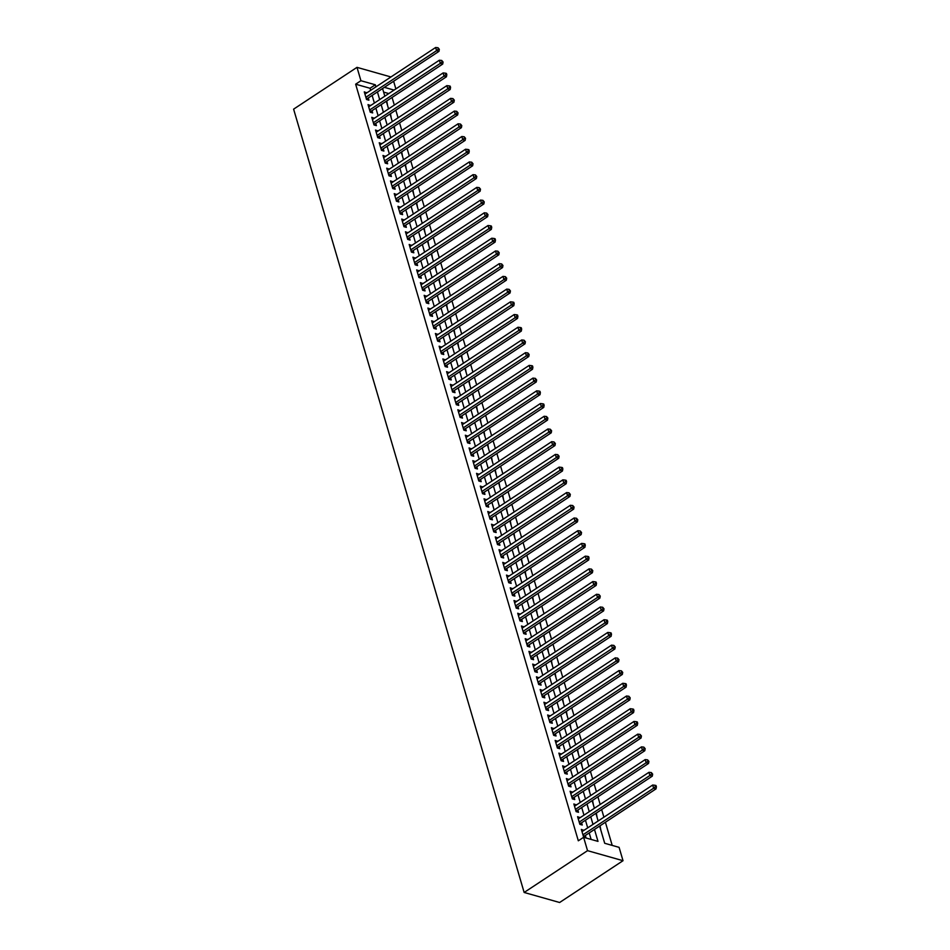 <?xml version="1.0" encoding="UTF-8"?>
<svg xmlns="http://www.w3.org/2000/svg" width="950" height="950" viewBox="0 0 950 950"><rect width="100%" height="100%" fill="white"/><g stroke="black" fill="none" stroke-linecap="round" stroke-linejoin="round"><path stroke-width="1.43" d="M599.64 826.061L604.711 843.279L619.091 847.352L623.022 860.7L559.621 902.5L524.151 892.466L293.609 109.155L356.998 67.355L360.929 80.714L355.644 84.194L578.324 840.797L583.609 837.306L597.989 841.379L594.486 829.457M393.621 81.249L395.865 88.896M612.204 845.405L605.399 822.261M603.903 817.19L601.659 809.543M600.163 804.472L597.918 796.836M596.422 791.766L594.166 784.118M592.681 779.047L590.425 771.4M588.941 766.329L586.684 758.682M585.188 753.611L582.944 745.964M581.447 740.893L579.203 733.246M577.707 728.175L575.462 720.539M573.966 715.469L571.71 707.821M570.226 702.751L567.969 695.103M566.485 690.033L564.229 682.385M562.732 677.314L560.488 669.667M558.992 664.596L556.747 656.961M555.251 651.89L553.007 644.242M551.511 639.172L549.254 631.524M547.77 626.454L545.514 618.806M544.029 613.736L541.773 606.088M540.277 601.018L538.033 593.37M536.536 588.299L534.292 580.664M532.796 575.593L530.551 567.946M529.055 562.875L526.811 555.227M525.314 550.157L523.058 542.509M521.574 537.439L519.317 529.791M517.833 524.721L515.577 517.085M514.081 512.014L511.836 504.367M510.34 499.296L508.096 491.649M506.599 486.578L504.355 478.931M502.859 473.86L500.603 466.213M499.118 461.142L496.862 453.494M495.378 448.424L493.121 440.788M491.625 435.718L489.381 428.07M487.884 422.999L485.64 415.352M484.144 410.281L481.899 402.634M480.403 397.563L478.147 389.916M476.662 384.845L474.406 377.209M472.922 372.139L470.666 364.491M469.169 359.421L466.925 351.773M465.429 346.702L463.184 339.055M461.688 333.984L459.444 326.337M457.947 321.266L455.691 313.619M454.207 308.548L451.951 300.913M450.466 295.842L448.21 288.194M446.726 283.124L444.469 275.476M442.973 270.406L440.729 262.758M439.233 257.688L436.988 250.04M435.492 244.969L433.247 237.334M431.751 232.251L429.495 224.616M428.011 219.545L425.754 211.898M424.27 206.827L422.014 199.179M420.517 194.109L418.273 186.461M416.777 181.391L414.532 173.743M413.036 168.672L410.792 161.037M409.296 155.966L407.039 148.319M405.555 143.248L403.299 135.601M401.814 130.53L399.558 122.883M398.062 117.812L395.817 110.164M394.321 105.094L392.077 97.458M583.846 830.419L581.352 829.409L583.597 837.033L585.996 837.722L585.331 835.489M580.106 817.701L577.612 816.691L579.856 824.327L582.243 825.004L581.59 822.771M576.353 804.982L573.859 803.973L576.104 811.609L578.503 812.286L577.849 810.053M572.612 792.276L570.119 791.255L572.363 798.891L574.762 799.568L574.109 797.347M568.872 779.558L566.378 778.549L568.622 786.172L571.021 786.849L570.368 784.629M565.131 766.84L562.638 765.831L564.882 773.454L567.281 774.131L566.628 771.911M561.391 754.122L558.897 753.113L561.141 760.736L563.54 761.425L562.887 759.193M557.65 741.404L555.156 740.394L557.401 748.03L559.799 748.707L559.134 746.474M553.909 728.697L551.404 727.676L553.648 735.312L556.047 735.989L555.394 733.768M550.157 715.979L547.663 714.97L549.908 722.594L552.306 723.271L551.653 721.05M546.416 703.261L543.923 702.252L546.167 709.876L548.566 710.553L547.913 708.332M542.676 690.543L540.182 689.534L542.426 697.158L544.825 697.846L544.172 695.614M538.935 677.825L536.441 676.816L538.686 684.451L541.084 685.128L540.431 682.896M535.194 665.107L532.701 664.097L534.945 671.733L537.344 672.41L536.679 670.178M531.454 652.401L528.948 651.379L531.204 659.015L533.591 659.692L532.938 657.471M527.701 639.682L525.207 638.673L527.452 646.297L529.851 646.974L529.197 644.753M523.961 626.964L521.467 625.955L523.711 633.579L526.11 634.256L525.457 632.035M520.22 614.246L517.726 613.237L519.971 620.861L522.369 621.549L521.716 619.317M516.479 601.528L513.986 600.519L516.23 608.154L518.629 608.831L517.976 606.599M512.739 588.822L510.245 587.801L512.489 595.436L514.888 596.113L514.223 593.893M508.998 576.104L506.492 575.094L508.749 582.718L511.136 583.395L510.483 581.174M505.246 563.386L502.752 562.376L504.996 570L507.395 570.677L506.742 568.456M501.505 550.668L499.011 549.658L501.256 557.282L503.654 557.959L503.001 555.738M497.764 537.949L495.271 536.94L497.515 544.576L499.914 545.253L499.261 543.02M494.024 525.231L491.53 524.222L493.774 531.857L496.173 532.534L495.52 530.302M490.283 512.525L487.789 511.504L490.034 519.139L492.433 519.816L491.779 517.596M486.543 499.807L484.049 498.798L486.293 506.421L488.692 507.098L488.027 504.878M482.802 487.089L480.296 486.079L482.541 493.703L484.939 494.38L484.286 492.159M479.049 474.371L476.556 473.361L478.8 480.985L481.199 481.674L480.546 479.441M475.309 461.652L472.815 460.643L475.059 468.279L477.458 468.956L476.805 466.723M471.568 448.946L469.074 447.925L471.319 455.561L473.718 456.238L473.064 454.017M467.827 436.228L465.334 435.219L467.578 442.843L469.977 443.519L469.324 441.299M464.087 423.51L461.593 422.501L463.838 430.124L466.236 430.801L465.571 428.581M460.346 410.792L457.841 409.782L460.097 417.406L462.484 418.083L461.831 415.863M456.594 398.074L454.1 397.064L456.344 404.7L458.743 405.377L458.09 403.144M452.853 385.356L450.359 384.346L452.604 391.982L455.003 392.659L454.349 390.426M449.113 372.649L446.619 371.628L448.863 379.264L451.262 379.941L450.609 377.72M445.372 359.931L442.878 358.922L445.122 366.546L447.521 367.223L446.868 365.002M441.631 347.213L439.137 346.204L441.382 353.827L443.781 354.504L443.116 352.284M437.891 334.495L435.385 333.486L437.641 341.109L440.028 341.798L439.375 339.566M434.138 321.777L431.644 320.767L433.889 328.403L436.287 329.08L435.634 326.848M430.397 309.071L427.904 308.049L430.148 315.685L432.547 316.362L431.894 314.141M426.657 296.353L424.163 295.331L426.407 302.967L428.806 303.644L428.153 301.423M422.916 283.634L420.423 282.625L422.667 290.249L425.066 290.926L424.412 288.705M419.176 270.916L416.682 269.907L418.926 277.531L421.325 278.207L420.66 275.987M415.435 258.198L412.941 257.189L415.186 264.824L417.572 265.501L416.919 263.269M411.683 245.48L409.189 244.471L411.433 252.106L413.832 252.783L413.179 250.551M407.942 232.774L405.448 231.752L407.692 239.388L410.091 240.065L409.438 237.844M404.201 220.056L401.707 219.046L403.952 226.67L406.351 227.347L405.697 225.126M400.461 207.338L397.967 206.328L400.211 213.952L402.61 214.629L401.957 212.408M396.72 194.619L394.226 193.61L396.471 201.234L398.869 201.922L398.216 199.69M392.979 181.901L390.486 180.892L392.73 188.527L395.129 189.204L394.464 186.972M389.239 169.183L386.733 168.174L388.978 175.809L391.376 176.486L390.723 174.266M385.486 156.477L382.992 155.456L385.237 163.091L387.636 163.768L386.983 161.547M381.746 143.759L379.252 142.749L381.496 150.373L383.895 151.05L383.242 148.829M378.005 131.041L375.511 130.031L377.756 137.655L380.154 138.332L379.501 136.111M374.264 118.323L371.771 117.313L374.015 124.949L376.414 125.626L375.761 123.393M370.524 105.604L368.03 104.595L370.274 112.231L372.673 112.907L372.008 110.675M387.553 105.462L386.733 100.973M391.293 118.18L390.474 113.691M395.034 130.886L394.226 126.409M398.786 143.604L397.967 139.116M402.527 156.322L401.707 151.834M406.267 169.041L405.448 164.552M410.008 181.759L409.189 177.27M413.749 194.477L412.929 189.988M417.489 207.183L416.682 202.694M421.23 219.901L420.423 215.412M424.983 232.619L424.163 228.131M428.723 245.338L427.904 240.849M432.464 258.056L431.644 253.567M436.204 270.762L435.385 266.285M439.945 283.48L439.137 278.991M443.686 296.198L442.878 291.709M447.438 308.916L446.619 304.428M451.179 321.634L450.359 317.146M454.919 334.353L454.1 329.864M458.66 347.059L457.841 342.57M462.401 359.777L461.593 355.288M466.141 372.495L465.334 368.006M469.894 385.213L469.074 380.724M473.634 397.931L472.815 393.442M477.375 410.637L476.556 406.161M481.116 423.356L480.296 418.867M484.856 436.074L484.037 431.585M488.597 448.792L487.789 444.303M492.349 461.51L491.53 457.021M496.09 474.228L495.271 469.739M499.831 486.934L499.011 482.446M503.571 499.652L502.752 495.164M507.312 512.371L506.492 507.882M511.053 525.089L510.245 520.6M514.793 537.807L513.986 533.318M518.546 550.525L517.726 546.036M522.286 563.231L521.467 558.742M526.027 575.949L525.207 571.461M529.768 588.668L528.948 584.179M533.508 601.386L532.701 596.897M537.249 614.104L536.441 609.615M541.001 626.81L540.182 622.321M544.742 639.528L543.923 635.039M548.482 652.246L547.663 647.758M552.223 664.964L551.404 660.476M555.964 677.682L555.144 673.194M559.704 690.401L558.897 685.912M563.457 703.107L562.638 698.618M567.197 715.825L566.378 711.336M570.938 728.543L570.119 724.054M574.679 741.261L573.859 736.773M578.419 753.979L577.6 749.491M582.16 766.686L581.352 762.197M585.913 779.404L585.093 774.915M589.653 792.122L588.834 787.633M593.394 804.84L592.574 800.351M597.134 817.558L596.315 813.069M600.875 830.276L600.056 825.788M388.787 93.563L383.622 92.103M602.371 835.359L604.616 842.982M591.114 839.432L589.202 832.948M587.706 827.877L585.461 820.23M583.965 815.159L581.721 807.512M580.224 802.441L577.968 794.794M576.484 789.723L574.227 782.076M572.743 777.005L570.487 769.357M568.991 764.287L566.746 756.651M565.25 751.581L563.006 743.933M561.509 738.863L559.265 731.215M557.769 726.144L555.524 718.497M554.028 713.426L551.772 705.779M550.288 700.708L548.031 693.072M546.547 687.99L544.291 680.354M542.794 675.284L540.55 667.636M539.054 662.566L536.809 654.918M535.313 649.847L533.069 642.2M531.572 637.129L529.316 629.482M527.832 624.411L525.576 616.776M524.091 611.705L521.835 604.058M520.339 598.987L518.094 591.339M516.598 586.269L514.354 578.621M512.857 573.551L510.613 565.903M509.117 560.832L506.861 553.185M505.376 548.114L503.12 540.479M501.636 535.408L499.379 527.761M497.883 522.69L495.639 515.043M494.142 509.972L491.898 502.324M490.402 497.254L488.157 489.606M486.661 484.536L484.417 476.9M482.921 471.829L480.664 464.182M479.18 459.111L476.924 451.464M475.439 446.393L473.183 438.746M471.687 433.675L469.442 426.027M467.946 420.957L465.702 413.309M464.206 408.239L461.961 400.603M460.465 395.532L458.209 387.885M456.724 382.814L454.468 375.167M452.984 370.096L450.728 362.449M449.231 357.378L446.987 349.731M445.491 344.66L443.246 337.024M441.75 331.954L439.506 324.306M438.009 319.236L435.753 311.588M434.269 306.517L432.012 298.87M430.528 293.799L428.272 286.152M426.776 281.081L424.531 273.434M423.035 268.363L420.791 260.728M419.294 255.657L417.05 248.009M415.554 242.939L413.298 235.291M411.813 230.221L409.557 222.573M408.072 217.502L405.816 209.855M404.32 204.784L402.076 197.149M400.579 192.078L398.335 184.431M396.839 179.36L394.594 171.713M393.098 166.642L390.854 158.994M389.358 153.924L387.101 146.276M385.617 141.206L383.361 133.558M381.876 128.488L379.62 120.852M378.124 115.781L375.879 108.134M374.383 103.063L372.139 95.416M370.642 90.345L370.025 88.267L355.644 84.194M366.783 92.898L364.277 91.877L366.534 99.513L368.921 100.189L368.267 97.969M583.609 837.306L587.539 850.666L524.151 892.466M587.539 850.666L623.022 860.7M382.577 88.54L384.821 96.176M386.317 101.246L388.562 108.894M390.058 113.964L392.303 121.612M393.799 126.683L396.055 134.33M397.539 139.401L399.796 147.048M401.28 152.119L403.536 159.754M405.032 164.825L407.277 172.473M408.773 177.543L411.017 185.191M412.514 190.261L414.758 197.909M416.254 202.979L418.499 210.627M419.995 215.697L422.251 223.345M423.736 228.416L425.992 236.051M427.476 241.122L429.733 248.769M431.229 253.84L433.473 261.488M434.969 266.558L437.214 274.206M438.71 279.276L440.954 286.924M442.451 291.994L444.707 299.63M446.191 304.701L448.447 312.348M449.932 317.419L452.188 325.066M453.684 330.137L455.929 337.784M457.425 342.855L459.669 350.503M461.166 355.573L463.41 363.221M464.906 368.291L467.162 375.927M468.647 380.997L470.903 388.645M472.387 393.716L474.644 401.363M476.14 406.434L478.384 414.081M479.881 419.152L482.125 426.799M483.621 431.87L485.866 439.506M487.362 444.576L489.618 452.224M491.103 457.294L493.359 464.942M494.843 470.012L497.099 477.66M498.596 482.731L500.84 490.378M502.336 495.449L504.581 503.096M506.077 508.167L508.321 515.803M509.817 520.873L512.062 528.521M513.558 533.591L515.814 541.239M517.299 546.309L519.555 553.957M521.039 559.028L523.296 566.675M524.792 571.746L527.036 579.381M528.533 584.452L530.777 592.099M532.273 597.17L534.518 604.817M536.014 609.888L538.27 617.536M539.754 622.606L542.011 630.254M543.495 635.324L545.751 642.972M547.247 648.043L549.492 655.678M550.988 660.749L553.232 668.396M554.729 673.467L556.973 681.114M558.469 686.185L560.726 693.832M562.21 698.903L564.466 706.551M565.951 711.621L568.207 719.257M569.703 724.328L571.947 731.975M573.444 737.046L575.688 744.693M577.184 749.764L579.429 757.411M580.925 762.482L583.169 770.129M584.666 775.2L586.922 782.847M588.406 787.918L590.663 795.554M592.147 800.624L594.403 808.272M595.899 813.342L598.144 820.99M394.06 90.084L384.382 87.341M390.937 76.962L356.998 67.355M375.927 86.866L375.309 84.776L360.929 80.714M592.99 824.386L590.746 816.739M589.249 811.668L587.005 804.033M585.509 798.962L583.253 791.314M581.768 786.244L579.512 778.596M578.028 773.526L575.771 765.878M574.275 760.807L572.031 753.16M570.534 748.089L568.29 740.442M566.794 735.371L564.549 727.736M563.053 722.665L560.797 715.018M559.312 709.947L557.056 702.299M555.572 697.229L553.316 689.581M551.819 684.511L549.575 676.863M548.079 671.793L545.834 664.157M544.338 659.086L542.094 651.439M540.597 646.368L538.341 638.721M536.857 633.65L534.601 626.002M533.116 620.932L530.86 613.284M529.364 608.214L527.119 600.566M525.623 595.496L523.379 587.86M521.883 582.789L519.638 575.142M518.142 570.071L515.886 562.424M514.401 557.353L512.145 549.706M510.661 544.635L508.404 536.987M506.908 531.917L504.664 524.281M503.168 519.211L500.923 511.563M499.427 506.492L497.183 498.845M495.686 493.774L493.442 486.127M491.946 481.056L489.689 473.409M488.205 468.338L485.949 460.691M484.464 455.62L482.208 447.984M480.712 442.914L478.468 435.266M476.971 430.196L474.727 422.548M473.231 417.478L470.986 409.83M469.49 404.759L467.234 397.112M465.749 392.041L463.493 384.406M462.009 379.323L459.753 371.688M458.256 366.617L456.012 358.969M454.516 353.899L452.271 346.251M450.775 341.181L448.531 333.533M447.034 328.463L444.778 320.815M443.294 315.744L441.037 308.109M439.553 303.038L437.297 295.391M435.801 290.32L433.556 282.673M432.06 277.602L429.816 269.954M428.319 264.884L426.075 257.236M424.579 252.166L422.334 244.518M420.838 239.447L418.582 231.812M417.098 226.741L414.841 219.094M413.357 214.023L411.101 206.376M409.604 201.305L407.36 193.658M405.864 188.587L403.619 180.939M402.123 175.869L399.879 168.233M398.383 163.162L396.126 155.515M394.642 150.444L392.386 142.797M390.901 137.726L388.645 130.079M387.149 125.008L384.904 117.361M383.408 112.29L381.164 104.643M379.668 99.572L377.423 91.936M370.025 88.267L375.309 84.776M364.836 93.777L366.676 92.566M368.576 106.495L370.417 105.272M372.329 119.201L374.169 117.99M376.069 131.919L377.91 130.708M379.81 144.637L381.651 143.426M383.551 157.356L385.391 156.144M387.291 170.074L389.132 168.851M391.032 182.78L392.872 181.569M394.784 195.498L396.625 194.287M398.525 208.216L400.366 207.005M402.266 220.934L404.106 219.723M406.006 233.652L407.847 232.441M409.747 246.371L411.588 245.148M413.488 259.077L415.328 257.866M417.24 271.795L419.081 270.584M420.981 284.513L422.821 283.302M424.721 297.231L426.562 296.02M428.462 309.949L430.303 308.726M432.202 322.656L434.043 321.444M435.943 335.374L437.784 334.162M439.696 348.092L441.524 346.881M443.436 360.81L445.277 359.599M447.177 373.528L449.017 372.317M450.918 386.246L452.758 385.023M454.658 398.952L456.499 397.741M458.399 411.671L460.239 410.459M462.139 424.389L463.98 423.178M465.892 437.107L467.733 435.896M469.633 449.825L471.473 448.602M473.373 462.531L475.214 461.32M477.114 475.249L478.954 474.038M480.854 487.968L482.695 486.756M484.595 500.686L486.436 499.474M488.348 513.404L490.188 512.192M492.088 526.122L493.929 524.899M495.829 538.828L497.669 537.617M499.569 551.546L501.41 550.335M503.31 564.264L505.151 563.053M507.051 576.982L508.891 575.771M510.803 589.701L512.644 588.477M514.544 602.407L516.384 601.196M518.284 615.125L520.125 613.914M522.025 627.843L523.866 626.632M525.766 640.561L527.606 639.35M529.506 653.279L531.347 652.068M533.247 665.998L535.087 664.774M536.999 678.704L538.84 677.492M540.74 691.422L542.581 690.211M544.481 704.14L546.321 702.929M548.221 716.858L550.062 715.647M551.962 729.576L553.803 728.353M555.702 742.283L557.543 741.071M559.455 755.001L561.296 753.789M563.196 767.719L565.036 766.508M566.936 780.437L568.777 779.226M570.677 793.155L572.518 791.944M574.418 805.873L576.258 804.65M578.158 818.579L579.999 817.368M581.911 831.297L583.751 830.086M366.13 98.159L367.424 98.527L438.959 51.359L436.561 50.682L365.869 97.28M438.366 49.02L439.327 49.293L437.997 47.749L438.366 49.02L436.561 50.682L435.622 47.5L364.942 94.109M367.424 98.527A1.472 1.093 -74.2 0 0 367.056 98.871L366.569 99.524M438.959 51.359L439.327 49.293M437.997 47.749L435.622 47.5M369.871 110.865L371.165 111.233L442.7 64.078L440.301 63.401L369.621 109.998M442.106 61.738L443.068 62.011L441.738 60.468L442.106 61.738L440.301 63.401L439.363 60.218L368.683 106.827M371.165 111.233A1.472 1.093 -74.2 0 0 370.797 111.589L370.31 112.242M442.7 64.078L443.068 62.011M441.738 60.468L439.363 60.218M373.611 123.583L374.906 123.951L446.441 76.784L444.042 76.107L373.362 122.716M445.859 74.456L446.809 74.729L446.441 73.459L445.479 73.186L445.859 74.456L444.042 76.107L443.104 72.936L372.424 119.534M374.906 123.951A1.472 1.093 -74.2 0 0 374.537 124.308L374.051 124.961M446.441 76.784L446.809 74.729M445.479 73.186L443.104 72.936M377.352 136.301L378.658 136.669L450.181 89.502L447.782 88.825L377.103 135.434M449.599 87.174L450.561 87.448L450.181 86.165L449.219 85.904L449.599 87.174L447.782 88.825L446.844 85.643L376.164 132.252M378.658 136.669A1.472 1.093 -74.2 0 0 378.29 137.026L377.803 137.667M450.181 89.502L450.561 87.448M449.219 85.904L446.844 85.643M381.104 149.019L382.399 149.387L453.922 102.22L451.523 101.543L380.843 148.153M453.34 99.893L454.302 100.154L452.96 98.61L453.34 99.893L451.523 101.543L450.597 98.361L379.905 144.97M382.399 149.387A1.472 1.093 -74.2 0 0 382.031 149.732L381.544 150.385M453.922 102.22L454.302 100.154M452.96 98.61L450.597 98.361M384.845 161.737L386.139 162.106L457.662 114.938L455.276 114.261L384.584 160.871M457.081 112.599L458.043 112.872L456.713 111.328L457.081 112.599L455.276 114.261L454.338 111.079L383.646 157.688M386.139 162.106A1.472 1.093 -74.2 0 0 385.771 162.45L385.284 163.103M457.662 114.938L458.043 112.872M456.713 111.328L454.338 111.079M388.586 174.456L389.88 174.812L461.415 127.656L459.016 126.979L388.324 173.577M460.821 125.317L461.783 125.59L460.453 124.046L460.821 125.317L459.016 126.979L458.078 123.797L387.398 170.406M389.88 174.812A1.472 1.093 -74.2 0 0 389.512 175.168L389.025 175.821M461.415 127.656L461.783 125.59M460.453 124.046L458.078 123.797M392.326 187.162L393.621 187.53L465.156 140.374L462.757 139.686L392.065 186.295M464.562 138.035L465.524 138.308L464.194 136.764L464.562 138.035L462.757 139.686L461.819 136.515L391.139 183.124M393.621 187.53A1.472 1.093 -74.2 0 0 393.253 187.886L392.766 188.539M465.156 140.374L465.524 138.308M464.194 136.764L461.819 136.515M396.067 199.88L397.361 200.248L468.896 153.081L466.497 152.404L395.817 199.013M468.314 150.753L469.264 151.026L468.896 149.756L467.934 149.482L468.314 150.753L466.497 152.404L465.559 149.233L394.879 195.831M397.361 200.248A1.472 1.093 -74.2 0 0 396.993 200.604L396.506 201.246M468.896 153.081L469.264 151.026M467.934 149.482L465.559 149.233M399.808 212.598L401.114 212.966L472.637 165.799L470.238 165.122L399.558 211.731M472.055 163.471L473.017 163.732L471.675 162.201L472.055 163.471L470.238 165.122L469.3 161.939L398.62 208.549M401.114 212.966A1.472 1.093 -74.2 0 0 400.746 213.322L400.259 213.964M472.637 165.799L473.017 163.732M471.675 162.201L469.3 161.939M403.56 225.316L404.854 225.684L476.378 178.517L473.979 177.84L403.299 224.449M475.796 176.178L476.758 176.451L475.416 174.907L475.796 176.178L473.979 177.84L473.053 174.658L402.361 221.267M404.854 225.684A1.472 1.093 -74.2 0 0 404.486 226.029L403.999 226.682M476.378 178.517L476.758 176.451M475.416 174.907L473.053 174.658M407.301 238.034L408.595 238.402L480.118 191.235L477.719 190.558L407.039 237.156M479.536 188.896L480.498 189.169L479.168 187.625L479.536 188.896L477.719 190.558L476.793 187.376L406.101 233.985M408.595 238.402A1.472 1.093 -74.2 0 0 408.227 238.747L407.74 239.4M480.118 191.235L480.498 189.169M479.168 187.625L476.793 187.376M411.041 250.741L412.336 251.109L483.871 203.953L481.472 203.276L410.78 249.874M483.277 201.614L484.239 201.887L482.909 200.343L483.277 201.614L481.472 203.276L480.534 200.094L409.842 246.703M412.336 251.109A1.472 1.093 -74.2 0 0 411.968 251.465L411.481 252.118M483.871 203.953L484.239 201.887M482.909 200.343L480.534 200.094M414.782 263.459L416.076 263.827L487.611 216.659L485.213 215.982L414.521 262.592M487.017 214.332L487.979 214.605L486.649 213.061L487.017 214.332L485.213 215.982L484.274 212.812L413.594 259.409M416.076 263.827A1.472 1.093 -74.2 0 0 415.708 264.183L415.221 264.836M487.611 216.659L487.979 214.605M486.649 213.061L484.274 212.812M418.522 276.177L419.817 276.545L491.352 229.377L488.953 228.701L418.273 275.31M490.77 227.05L491.72 227.323L491.352 226.053L490.39 225.779L490.77 227.05L488.953 228.701L488.015 225.518L417.335 272.127M419.817 276.545A1.472 1.093 -74.2 0 0 419.449 276.901L418.962 277.543M491.352 229.377L491.72 227.323M490.39 225.779L488.015 225.518M422.263 288.895L423.558 289.263L495.093 242.096L492.694 241.419L422.014 288.028M494.511 239.768L495.461 240.029L495.093 238.759L494.131 238.486L494.511 239.768L492.694 241.419L491.756 238.236L421.076 284.846M423.558 289.263A1.472 1.093 -74.2 0 0 423.201 289.608L422.714 290.261M495.093 242.096L495.461 240.029M494.131 238.486L491.756 238.236M426.004 301.613L427.31 301.981L498.833 254.814L496.434 254.137L425.754 300.746M498.251 252.474L499.213 252.748L497.871 251.204L498.251 252.474L496.434 254.137L495.496 250.954L424.816 297.564M427.31 301.981A1.472 1.093 -74.2 0 0 426.942 302.326L426.455 302.979M498.833 254.814L499.213 252.748M497.871 251.204L495.496 250.954M429.756 314.331L431.051 314.688L502.574 267.532L500.175 266.855L429.495 313.452M501.992 265.192L502.954 265.466L501.624 263.922L501.992 265.192L500.175 266.855L499.249 263.673L428.557 310.282M431.051 314.688A1.472 1.093 -74.2 0 0 430.683 315.044L430.196 315.697M502.574 267.532L502.954 265.466M501.624 263.922L499.249 263.673M433.497 327.037L434.791 327.406L506.314 280.25L503.928 279.561L433.236 326.171M505.733 277.911L506.694 278.184L505.364 276.64L505.733 277.911L503.928 279.561L502.989 276.391L432.298 323M434.791 327.406A1.472 1.093 -74.2 0 0 434.423 327.762L433.936 328.415M506.314 280.25L506.694 278.184M505.364 276.64L502.989 276.391M437.238 339.756L438.532 340.124L510.067 292.956L507.668 292.279L436.976 338.889M509.473 290.629L510.435 290.902L509.105 289.358L509.473 290.629L507.668 292.279L506.73 289.109L436.05 335.706M438.532 340.124A1.472 1.093 -74.2 0 0 438.164 340.48L437.677 341.121M510.067 292.956L510.435 290.902M509.105 289.358L506.73 289.109M440.978 352.474L442.272 352.842L513.808 305.674L511.409 304.997L440.729 351.607M513.226 303.347L514.176 303.608L513.808 302.337L512.846 302.076L513.226 303.347L511.409 304.997L510.471 301.815L439.791 348.424M442.272 352.842A1.472 1.093 -74.2 0 0 441.904 353.198L441.418 353.839M513.808 305.674L514.176 303.608M512.846 302.076L510.471 301.815M444.719 365.192L446.013 365.56L517.548 318.392L515.149 317.716L444.469 364.325M516.966 316.053L517.916 316.326L517.548 315.056L516.586 314.782L516.966 316.053L515.149 317.716L514.211 314.533L443.531 361.142M446.013 365.56A1.472 1.093 -74.2 0 0 445.645 365.904L445.158 366.558M517.548 318.392L517.916 316.326M516.586 314.782L514.211 314.533M448.459 377.91L449.766 378.278L521.289 331.111L518.89 330.434L448.21 377.043M520.707 328.771L521.669 329.044L521.289 327.774L520.327 327.501L520.707 328.771L518.89 330.434L517.952 327.251L447.272 373.861M449.766 378.278A1.472 1.093 -74.2 0 0 449.397 378.622L448.911 379.276M521.289 331.111L521.669 329.044M520.327 327.501L517.952 327.251M452.212 390.616L453.506 390.984L525.029 343.829L522.631 343.152L451.951 389.749M524.447 341.489L525.409 341.762L524.067 340.219L524.447 341.489L522.631 343.152L521.704 339.969L451.012 386.579M453.506 390.984A1.472 1.093 -74.2 0 0 453.138 391.341L452.651 391.994M525.029 343.829L525.409 341.762M524.067 340.219L521.704 339.969M455.952 403.334L457.247 403.702L528.77 356.535L526.383 355.858L455.691 402.468M528.188 354.207L529.15 354.481L527.82 352.937L528.188 354.207L526.383 355.858L525.445 352.688L454.753 399.285M457.247 403.702A1.472 1.093 -74.2 0 0 456.879 404.059L456.392 404.712M528.77 356.535L529.15 354.481M527.82 352.937L525.445 352.688M459.693 416.053L460.988 416.421L532.523 369.253L530.124 368.576L459.432 415.186M531.929 366.926L532.891 367.199L532.523 365.928L531.561 365.655L531.929 366.926L530.124 368.576L529.186 365.394L458.506 412.003M460.988 416.421A1.472 1.093 -74.2 0 0 460.619 416.777L460.133 417.418M532.523 369.253L532.891 367.199M531.561 365.655L529.186 365.394M463.434 428.771L464.728 429.139L536.263 381.971L533.864 381.294L463.184 427.904M535.669 379.644L536.631 379.905L535.301 378.361L535.669 379.644L533.864 381.294L532.926 378.112L462.246 424.721M464.728 429.139A1.472 1.093 -74.2 0 0 464.36 429.483L463.873 430.136M536.263 381.971L536.631 379.905M535.301 378.361L532.926 378.112M467.174 441.489L468.469 441.857L540.004 394.689L537.605 394.012L466.925 440.622M539.422 392.35L540.372 392.623L540.004 391.353L539.042 391.079L539.422 392.35L537.605 394.012L536.667 390.83L465.987 437.439M468.469 441.857A1.472 1.093 -74.2 0 0 468.101 442.201L467.614 442.854M540.004 394.689L540.372 392.623M539.042 391.079L536.667 390.83M470.915 454.207L472.221 454.563L543.744 407.407L541.346 406.731L470.666 453.328M543.163 405.068L544.124 405.341L543.744 404.071L542.783 403.798L543.163 405.068L541.346 406.731L540.408 403.548L469.728 450.157M472.221 454.563A1.472 1.093 -74.2 0 0 471.853 454.919L471.366 455.572M543.744 407.407L544.124 405.341M542.783 403.798L540.408 403.548M474.668 466.913L475.962 467.281L547.485 420.126L545.086 419.437L474.406 466.046M546.903 417.786L547.865 418.059L546.523 416.516L546.903 417.786L545.086 419.437L544.16 416.266L473.468 462.876M475.962 467.281A1.472 1.093 -74.2 0 0 475.594 467.637L475.107 468.291M547.485 420.126L547.865 418.059M546.523 416.516L544.16 416.266M478.408 479.631L479.702 479.999L551.226 432.832L548.839 432.155L478.147 478.764M550.644 430.504L551.606 430.777L550.276 429.234L550.644 430.504L548.839 432.155L547.901 428.984L477.209 475.582M479.702 479.999A1.472 1.093 -74.2 0 0 479.334 480.356L478.848 480.997M551.226 432.832L551.606 430.777M550.276 429.234L547.901 428.984M482.149 492.349L483.443 492.718L554.978 445.55L552.579 444.873L481.887 491.483M554.384 443.223L555.346 443.496L554.016 441.952L554.384 443.223L552.579 444.873L551.641 441.691L480.961 488.3M483.443 492.718A1.472 1.093 -74.2 0 0 483.075 493.074L482.588 493.715M554.978 445.55L555.346 443.496M554.016 441.952L551.641 441.691M485.889 505.067L487.184 505.436L558.719 458.268L556.32 457.591L485.628 504.201M558.125 455.929L559.087 456.202L557.757 454.658L558.125 455.929L556.32 457.591L555.382 454.409L484.702 501.018M487.184 505.436A1.472 1.093 -74.2 0 0 486.816 505.78L486.329 506.433M558.719 458.268L559.087 456.202M557.757 454.658L555.382 454.409M489.63 517.786L490.924 518.154L562.459 470.986L560.061 470.309L489.381 516.919M561.878 468.647L562.827 468.92L562.459 467.649L561.497 467.376L561.878 468.647L560.061 470.309L559.122 467.127L488.442 513.736M490.924 518.154A1.472 1.093 -74.2 0 0 490.556 518.498L490.069 519.151M562.459 470.986L562.827 468.92M561.497 467.376L559.122 467.127M493.371 530.504L494.665 530.86L566.2 483.704L563.801 483.027L493.121 529.625M565.618 481.365L566.568 481.638L566.2 480.367L565.238 480.094L565.618 481.365L563.801 483.027L562.863 479.845L492.183 526.454M494.665 530.86A1.472 1.093 -74.2 0 0 494.309 531.216L493.822 531.869M566.2 483.704L566.568 481.638M565.238 480.094L562.863 479.845M497.111 543.21L498.418 543.578L569.941 496.423L567.542 495.734L496.862 542.343M569.359 494.083L570.321 494.356L568.979 492.812L569.359 494.083L567.542 495.734L566.616 492.563L495.924 539.161M498.418 543.578A1.472 1.093 -74.2 0 0 498.049 543.934L497.562 544.587M569.941 496.423L570.321 494.356M568.979 492.812L566.616 492.563M500.864 555.928L502.158 556.296L573.681 509.129L571.283 508.452L500.603 555.061M573.099 506.801L574.061 507.074L572.731 505.531L573.099 506.801L571.283 508.452L570.356 505.281L499.664 551.879M502.158 556.296A1.472 1.093 -74.2 0 0 501.79 556.653L501.303 557.294M573.681 509.129L574.061 507.074M572.731 505.531L570.356 505.281M504.604 568.646L505.899 569.014L577.422 521.847L575.035 521.17L504.343 567.779M576.84 519.519L577.802 519.781L576.472 518.249L576.84 519.519L575.035 521.17L574.097 517.987L503.405 564.597M505.899 569.014A1.472 1.093 -74.2 0 0 505.531 569.359L505.044 570.012M577.422 521.847L577.802 519.781M576.472 518.249L574.097 517.987M508.345 581.364L509.639 581.732L581.174 534.565L578.776 533.888L508.084 580.497M580.581 532.226L581.543 532.499L580.212 530.955L580.581 532.226L578.776 533.888L577.837 530.706L507.157 577.315M509.639 581.732A1.472 1.093 -74.2 0 0 509.271 582.077L508.784 582.73M581.174 534.565L581.543 532.499M580.212 530.955L577.837 530.706M512.086 594.082L513.38 594.439L584.915 547.283L582.516 546.606L511.836 593.204M584.333 544.944L585.283 545.217L584.915 543.946L583.953 543.673L584.333 544.944L582.516 546.606L581.578 543.424L510.898 590.033M513.38 594.439A1.472 1.093 -74.2 0 0 513.012 594.795L512.525 595.448M584.915 547.283L585.283 545.217M583.953 543.673L581.578 543.424M515.826 606.789L517.121 607.157L588.656 560.001L586.257 559.312L515.577 605.922M588.074 557.662L589.024 557.935L588.656 556.664L587.694 556.391L588.074 557.662L586.257 559.312L585.319 556.142L514.639 602.751M517.121 607.157A1.472 1.093 -74.2 0 0 516.764 607.513L516.266 608.166M588.656 560.001L589.024 557.935M587.694 556.391L585.319 556.142M519.567 619.507L520.873 619.875L592.396 572.707L589.997 572.031L519.317 618.64M591.814 570.38L592.776 570.653L591.434 569.109L591.814 570.38L589.997 572.031L589.059 568.86L518.379 615.457M520.873 619.875A1.472 1.093 -74.2 0 0 520.505 620.231L520.018 620.873M592.396 572.707L592.776 570.653M591.434 569.109L589.059 568.86M523.319 632.225L524.614 632.593L596.137 585.426L593.738 584.749L523.058 631.358M595.555 583.098L596.517 583.371L596.137 582.089L595.175 581.827L595.555 583.098L593.738 584.749L592.812 581.566L522.12 628.176M524.614 632.593A1.472 1.093 -74.2 0 0 524.246 632.949L523.759 633.591M596.137 585.426L596.517 583.371M595.175 581.827L592.812 581.566M527.06 644.943L528.354 645.311L599.878 598.144L597.491 597.467L526.799 644.076M599.296 595.804L600.258 596.077L598.928 594.534L599.296 595.804L597.491 597.467L596.553 594.284L525.861 640.894M528.354 645.311A1.472 1.093 -74.2 0 0 527.986 645.656L527.499 646.309M599.878 598.144L600.258 596.077M598.928 594.534L596.553 594.284M530.801 657.661L532.095 658.029L603.63 610.862L601.231 610.185L530.539 656.794M603.036 608.523L603.998 608.796L602.668 607.252L603.036 608.523L601.231 610.185L600.293 607.003L529.613 653.612M532.095 658.029A1.472 1.093 -74.2 0 0 531.727 658.374L531.24 659.027M603.63 610.862L603.998 608.796M602.668 607.252L600.293 607.003M534.541 670.379L535.836 670.736L607.371 623.58L604.972 622.903L534.292 669.501M606.777 621.241L607.739 621.514L607.371 620.243L606.409 619.97L606.777 621.241L604.972 622.903L604.034 619.721L533.354 666.33M535.836 670.736A1.472 1.093 -74.2 0 0 535.467 671.092L534.981 671.745M607.371 623.58L607.739 621.514M606.409 619.97L604.034 619.721M538.282 683.086L539.576 683.454L611.111 636.298L608.712 635.609L538.033 682.219M610.529 633.959L611.479 634.232L611.111 632.961L610.149 632.688L610.529 633.959L608.712 635.609L607.774 632.439L537.094 679.036M539.576 683.454A1.472 1.093 -74.2 0 0 539.208 683.81L538.721 684.463M611.111 636.298L611.479 634.232M610.149 632.688L607.774 632.439M542.023 695.804L543.329 696.172L614.852 649.004L612.453 648.328L541.773 694.937M614.27 646.677L615.232 646.95L613.89 645.406L614.27 646.677L612.453 648.328L611.515 645.157L540.835 691.754M543.329 696.172A1.472 1.093 -74.2 0 0 542.961 696.528L542.474 697.169M614.852 649.004L615.232 646.95M613.89 645.406L611.515 645.157M545.775 708.522L547.069 708.89L618.592 661.722L616.194 661.046L545.514 707.655M618.011 659.395L618.972 659.656L617.631 658.124L618.011 659.395L616.194 661.046L615.268 657.863L544.576 704.472M547.069 708.89A1.472 1.093 -74.2 0 0 546.701 709.246L546.214 709.887M618.592 661.722L618.972 659.656M617.631 658.124L615.268 657.863M549.516 721.24L550.81 721.608L622.333 674.441L619.946 673.764L549.254 720.373M621.751 672.101L622.713 672.374L621.383 670.831L621.751 672.101L619.946 673.764L619.008 670.581L548.316 717.191M550.81 721.608A1.472 1.093 -74.2 0 0 550.442 721.953L549.955 722.606M622.333 674.441L622.713 672.374M621.383 670.831L619.008 670.581M553.256 733.958L554.551 734.326L626.086 687.159L623.687 686.482L552.995 733.079M625.492 684.819L626.454 685.092L626.086 683.822L625.124 683.549L625.492 684.819L623.687 686.482L622.749 683.299L552.069 729.909M554.551 734.326A1.472 1.093 -74.2 0 0 554.183 734.671L553.696 735.324M626.086 687.159L626.454 685.092M625.124 683.549L622.749 683.299M556.997 746.664L558.291 747.033L629.826 699.877L627.428 699.188L556.747 745.797M629.232 697.538L630.194 697.811L628.864 696.267L629.232 697.538L627.428 699.188L626.489 696.018L555.809 742.627M558.291 747.033A1.472 1.093 -74.2 0 0 557.923 747.389L557.436 748.042M629.826 699.877L630.194 697.811M628.864 696.267L626.489 696.018M560.737 759.383L562.032 759.751L633.567 712.583L631.168 711.906L560.488 758.516M632.985 710.256L633.935 710.529L633.567 709.258L632.605 708.985L632.985 710.256L631.168 711.906L630.23 708.736L559.55 755.333M562.032 759.751A1.472 1.093 -74.2 0 0 561.664 760.107L561.177 760.76M633.567 712.583L633.935 710.529M632.605 708.985L630.23 708.736M564.478 772.101L565.784 772.469L637.307 725.301L634.909 724.624L564.229 771.234M636.726 722.974L637.688 723.247L637.307 721.964L636.346 721.703L636.726 722.974L634.909 724.624L633.971 721.442L563.291 768.051M565.784 772.469A1.472 1.093 -74.2 0 0 565.416 772.825L564.929 773.466M637.307 725.301L637.688 723.247M636.346 721.703L633.971 721.442M568.231 784.819L569.525 785.187L641.048 738.019L638.649 737.342L567.969 783.952M640.466 735.692L641.428 735.953L640.086 734.409L640.466 735.692L638.649 737.342L637.723 734.16L567.031 780.769M569.525 785.187A1.472 1.093 -74.2 0 0 569.157 785.531L568.67 786.184M641.048 738.019L641.428 735.953M640.086 734.409L637.723 734.16M571.971 797.537L573.266 797.905L644.789 750.738L642.39 750.061L571.71 796.67M644.207 748.398L645.169 748.671L643.839 747.127L644.207 748.398L642.39 750.061L641.464 746.878L570.772 793.488M573.266 797.905A1.472 1.093 -74.2 0 0 572.898 798.249L572.411 798.903M644.789 750.738L645.169 748.671M643.839 747.127L641.464 746.878M575.712 810.255L577.006 810.611L648.541 763.456L646.143 762.779L575.451 809.376M647.947 761.116L648.909 761.389L647.579 759.846L647.947 761.116L646.143 762.779L645.204 759.596L574.524 806.206M577.006 810.611A1.472 1.093 -74.2 0 0 576.638 810.967L576.151 811.621M648.541 763.456L648.909 761.389M647.579 759.846L645.204 759.596M579.452 822.961L580.747 823.329L652.282 776.174L649.883 775.485L579.191 822.094M651.688 773.834L652.65 774.107L651.32 772.564L651.688 773.834L649.883 775.485L648.945 772.314L578.265 818.912M580.747 823.329A1.472 1.093 -74.2 0 0 580.379 823.686L579.892 824.339M652.282 776.174L652.65 774.107M651.32 772.564L648.945 772.314M583.193 835.679L584.487 836.047L656.023 788.88L653.624 788.203L582.944 834.812M655.441 786.553L656.391 786.826L656.023 785.555L655.061 785.282L655.441 786.553L653.624 788.203L652.686 785.033L582.006 831.63M584.487 836.047A1.472 1.093 -74.2 0 0 584.119 836.404L583.633 837.045M656.023 788.88L656.391 786.826M655.061 785.282L652.686 785.033M366.272 98.657L367.056 98.871M370.013 111.364L370.797 111.589M373.766 124.082L374.537 124.308M377.506 136.8L378.29 137.026M381.247 149.518L382.031 149.732M384.988 162.236L385.771 162.45M388.728 174.942L389.512 175.168M392.469 187.661L393.253 187.886M396.221 200.379L396.993 200.604M399.962 213.097L400.746 213.322M403.702 225.815L404.486 226.029M407.443 238.533L408.227 238.747M411.184 251.239L411.968 251.465M414.924 263.957L415.708 264.183M418.665 276.676L419.449 276.901M422.418 289.394L423.201 289.608M426.158 302.112L426.942 302.326M429.899 314.818L430.683 315.044M433.639 327.536L434.423 327.762M437.38 340.254L438.164 340.48M441.121 352.973L441.904 353.198M444.873 365.691L445.645 365.904M448.614 378.409L449.397 378.622M452.354 391.115L453.138 391.341M456.095 403.833L456.879 404.059M459.836 416.551L460.619 416.777M463.576 429.269L464.36 429.483M467.329 441.988L468.101 442.201M471.069 454.694L471.853 454.919M474.81 467.412L475.594 467.637M478.551 480.13L479.334 480.356M482.291 492.848L483.075 493.074M486.032 505.566L486.816 505.78M489.772 518.284L490.556 518.498M493.525 530.991L494.309 531.216M497.266 543.709L498.049 543.934M501.006 556.427L501.79 556.653M504.747 569.145L505.531 569.359M508.488 581.863L509.271 582.077M512.228 594.569L513.012 594.795M515.981 607.288L516.764 607.513M519.721 620.006L520.505 620.231M523.462 632.724L524.246 632.949M527.202 645.442L527.986 645.656M530.943 658.16L531.727 658.374M534.684 670.866L535.467 671.092M538.436 683.584L539.208 683.81M542.177 696.303L542.961 696.528M545.918 709.021L546.701 709.246M549.658 721.739L550.442 721.953M553.399 734.457L554.183 734.671M557.139 747.163L557.923 747.389M560.892 759.881L561.664 760.107M564.633 772.599L565.416 772.825M568.373 785.318L569.157 785.531M572.114 798.036L572.898 798.249M575.854 810.742L576.638 810.967M579.595 823.46L580.379 823.686M583.336 836.178L584.119 836.404"/></g></svg>
